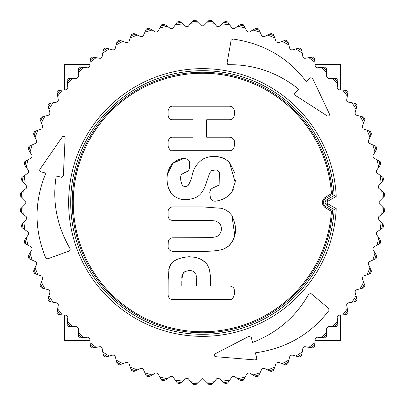 <?xml version="1.0" encoding="UTF-8"?>
<svg xmlns="http://www.w3.org/2000/svg" width="405" height="405" viewBox="0 0 405 405"><rect width="100%" height="100%" fill="white"/><g stroke="black" fill="none" stroke-linecap="round" stroke-linejoin="round"><path stroke-width="0.61" d="M64.572 317.54L64.557 315.08M64.572 86.28L64.572 73.209M64.572 89.794L64.557 86.28M64.572 323.787L64.557 317.626M64.572 326.293L64.557 323.787M64.572 331.462L64.557 326.293M89.92 340.428L64.572 340.428L64.572 315.08M89.92 64.572L64.572 64.572L64.572 89.92M340.428 87.46L340.443 89.92M340.428 318.72L340.428 331.791M340.428 315.206L340.443 318.72M340.428 81.213L340.443 87.374M340.428 78.707L340.443 81.213M340.428 73.538L340.443 78.707M340.428 315.08L340.428 340.428L315.08 340.428M340.428 89.92L340.428 64.572L315.08 64.572M168.49 117.065L168.196 116.2M172.672 119.753L192.922 119.753L172.672 119.753C170.07 119.764 168.536 118.235 168.075 115.157L168.075 110.803C169.214 107.183 170.748 105.649 172.672 106.206L229.691 106.206C232.44 106.439 233.974 107.973 234.287 110.803L234.287 115.157C233.918 118.108 232.384 119.642 229.691 119.753L206.666 119.753L229.691 119.753M170.485 106.763L171.487 106.363M206.666 119.753L206.666 137.199L229.691 137.199C233.088 138.075 234.622 139.609 234.287 141.796L234.287 146.089C233.634 149.369 232.1 150.903 229.691 150.69L172.672 150.69C170.925 151.278 169.391 149.744 168.075 146.089L168.075 141.796C168.779 138.469 170.313 136.936 172.672 137.199L192.922 137.199L192.922 119.753M234.277 110.489L234.287 110.803M170.596 137.69L171.624 137.32M234.09 116.498L233.989 116.792M231.761 119.257L230.89 119.591M170.677 150.235L170.358 150.063M231.731 150.209L230.794 150.554M231.123 137.427L231.503 137.568M232.495 138.151L233.133 138.743M233.71 139.568L234.125 140.581M196.668 285.97L181.82 285.97L196.668 285.97L196.668 281.075M196.46 277.01L195.964 274.372L193.625 271.694C191.621 270.201 188.659 270.216 184.731 271.74C179.81 276.468 182.827 278.544 181.82 282.427L181.82 285.97M196.668 281.723L195.964 274.372M172.054 299.417L170.895 299.103M169.31 298.004L168.698 297.174M168.693 297.169L168.308 296.318M229.691 285.97L210.468 285.97L229.691 285.97C232.885 286.522 234.414 288.056 234.287 290.567L234.287 294.865C233.179 298.465 231.645 299.994 229.691 299.462L172.672 299.462C170.166 299.568 168.637 298.034 168.075 294.865L168.207 274.544M168.774 269.436L171.016 264.435M168.075 281.131L169.037 268.419C170.292 261.721 176.975 257.823 189.069 256.729L195.392 257.337L199.807 258.744L203.644 261.002L205.462 262.541M174.995 260.557L176.433 259.666M231.898 298.895L230.89 299.3M201.31 259.499L205.446 262.531L207.441 264.895L209.35 269.123L210.301 275.324L210.468 285.97M232.617 287.024L232.981 287.358M233.867 288.649L234.166 289.504M210.17 273.81L210.468 280.66M184.731 271.74L183.43 272.788M182.534 274.17L181.82 281.475M194.628 272.449L193.625 271.694M203.801 237.801L172.672 237.801L211.547 237.644L216.797 236.611C221.515 233.427 222.608 229.144 220.072 223.762L216.402 221.211C214.422 220.71 210.468 220.457 204.54 220.447L172.672 220.447C169.882 220.168 168.353 218.634 168.075 215.85L168.075 211.501C168.353 208.712 169.882 207.178 172.672 206.904L202.773 206.904L221.5 208.312L224.659 209.38L228.703 211.931L231.878 215.465L234.768 235.285M172.672 251.292C169.882 251.014 168.353 249.48 168.075 246.696L168.328 240.884L169.325 239.249L170.895 238.16M170.93 238.145L172.672 237.801C169.877 238.059 168.343 239.588 168.075 242.398M234.358 237.011L232.212 241.942L229.498 245.248L226.167 247.754L223.444 249.08C218.978 250.639 212.266 251.378 203.3 251.292L172.667 251.292M231.878 215.465C238.272 229.969 235.057 234.814 232.212 241.942L228.42 246.194L223.707 248.974L220.765 249.91L213.759 250.938M213.501 250.958L212.438 251.034M211.562 251.09L210.585 251.14M224.092 158.456L229.301 161.919L235.047 173.401M235.371 180.352L234.748 185.029M233.558 188.841L231.959 191.869C228.4 196.886 222.973 199.984 215.673 201.158C212.757 201.341 210.975 200.009 210.322 197.169L209.785 192.405L210.6 189.722L211.967 188.426L219.08 185.004L219.505 172.155L217.834 170.788M167.376 174.236L172.874 163.306L184.103 158.223C188.209 159.317 189.96 160.755 189.348 162.532L189.601 167.63L188.968 169.761L187.409 171.35L182.24 173.907C180.103 175.542 180.043 179.233 182.058 184.974C184.113 187.14 186.234 187.191 188.431 185.125C190.563 180.964 191.752 177.977 191.99 176.175C193.418 168.308 197.463 162.4 204.13 158.446C213.167 154.806 221.56 155.965 229.301 161.919L235.209 182.204L231.959 191.869M216.969 156.568L222.623 157.849M186.173 171.877L184.477 172.439M214.113 169.953L211.638 170.657L209.724 172.935L206.565 182.088C203.998 190.689 200.186 195.904 195.134 197.736C187.363 200.566 181.025 200.374 176.124 197.159C171.998 195.797 169.047 191.19 167.265 183.338C166.475 176.681 167.569 170.92 170.551 166.045C173.841 161.56 178.357 158.952 184.103 158.223L185.814 158.304M187.652 159.2L188.629 160.294M171.431 193.322L168.48 188.259M167.381 184.103L166.981 178.995M219.505 172.155C217.404 171.517 219.469 168.946 211.638 170.657M312.508 78.185L310.038 77.755L306.246 81.552C288.183 57.682 263.701 43.502 232.799 39.002L231.108 40.257L227.114 62.896L227.554 64.258L228.653 64.694C254.472 64.451 277.81 72.596 298.662 89.135L294.536 93.418L294.87 95.099L327.21 115.886L327.913 116.124L329.047 115.749L329.569 114.671L329.422 113.942L312.508 78.185M255.155 359.929L256.456 359.382L256.81 358.273L255.373 352.821C286.173 348.477 310.696 334.368 328.946 310.488L328.703 308.397L311.096 293.62L308.767 294.05C296.085 316.624 277.364 332.758 252.598 342.458L251.206 337.279L249.024 336.312L215.151 353.808L214.326 355.17L214.792 356.273L215.733 356.699L255.155 359.929M39.837 169.386L39.68 170.844L40.5 171.669L45.881 173.127C34.162 201.351 34.116 229.645 45.755 258.01L47.689 258.846L69.29 250.984L70.212 250.057L70.08 248.756C56.72 225.479 52.108 201.194 56.244 175.907L61.423 177.294L63.352 175.886L65.134 137.806L64.992 137.077L64.096 136.282L62.927 136.358L62.345 136.86L39.837 169.386M325.757 200.612L326.632 199.847C324.623 201.619 324.623 203.386 326.632 205.153L334.115 209.471A131.797 131.797 0 0 1 134.597 315.46A131.797 131.797 0 0 1 134.597 89.54A131.797 131.797 0 0 1 334.115 195.529L336.221 196.364L327.711 201.295L327.129 202.5L327.898 203.831A1.534 0.44 120 0 1 326.632 205.153L325.225 203.35M325.175 201.832L325.412 201.153M324.329 205.365L323.798 204.525M323.438 203.492L323.327 202.52M323.327 202.48L323.509 201.214M323.777 200.515L324.42 199.523M330.526 195.691L325.625 198.521C322.628 201.163 322.628 203.816 325.625 206.479L332.52 210.494L331.442 211.349L325.347 207.831A1.534 0.435 -60 0 0 325.625 206.479M325.347 207.831C321.317 204.287 321.317 200.733 325.347 197.169A1.534 0.435 60 0 1 325.625 198.521M332.52 210.494A130.263 130.263 0 0 1 135.073 313.956A130.263 130.263 0 0 1 135.073 91.044A130.263 130.263 0 0 1 332.52 194.506L332.52 194.537M332.52 194.506L331.442 193.651L325.347 197.169M203.583 379.191L202.5 378.741L201.417 379.191L195.858 384.75A182.371 182.371 0 0 1 193.236 384.634L188.178 378.614L186.022 378.422L179.997 383.479A182.371 182.371 0 0 1 177.395 383.135L172.884 376.696L170.753 376.316L164.308 380.827A182.371 182.371 0 0 1 161.747 380.26L157.818 373.45L155.722 372.889L148.913 376.822A182.371 182.371 0 0 1 146.407 376.032L143.087 368.904L141.051 368.165L133.923 371.486A182.371 182.371 0 0 1 131.498 370.484L128.81 363.093L126.846 362.176L119.455 364.865A182.371 182.371 0 0 1 117.131 363.655L115.096 356.061L113.218 354.977L105.619 357.013A182.371 182.371 0 0 1 103.407 355.6L102.045 347.86L100.268 346.614L92.522 347.981A182.371 182.371 0 0 1 90.442 346.381L89.758 338.55L88.098 337.157L80.261 337.841A182.371 182.371 0 0 1 78.327 336.069L78.327 328.207L76.793 326.673L68.931 326.673A182.371 182.371 0 0 1 67.159 324.739L67.843 316.902L66.45 315.242L58.619 314.558A182.371 182.371 0 0 1 57.019 312.478L58.386 304.732L57.14 302.955L49.4 301.593A182.371 182.371 0 0 1 47.987 299.381L50.023 291.782L48.939 289.904L41.345 287.869A182.371 182.371 0 0 1 40.136 285.545L42.824 278.154L41.907 276.19L34.516 273.502A182.371 182.371 0 0 1 33.514 271.077L36.835 263.949L36.096 261.913L28.968 258.592A182.371 182.371 0 0 1 28.178 256.087L32.111 249.277L31.549 247.182L24.74 243.253A182.371 182.371 0 0 1 24.173 240.691L28.684 234.247L28.304 232.116L21.865 227.605A182.371 182.371 0 0 1 21.521 225.003L26.578 218.978L26.386 216.822L20.366 211.764A182.371 182.371 0 0 1 20.25 209.142L25.809 203.583L25.809 201.417L20.25 195.858A182.371 182.371 0 0 1 20.366 193.236L26.386 188.178L26.578 186.022L21.521 179.997A182.371 182.371 0 0 1 21.865 177.395L28.304 172.884L28.684 170.753L24.173 164.308A182.371 182.371 0 0 1 24.74 161.747L31.549 157.818L32.111 155.722L28.178 148.913A182.371 182.371 0 0 1 28.968 146.407L36.096 143.087L36.835 141.051L33.514 133.923A182.371 182.371 0 0 1 34.516 131.498L41.907 128.81L42.824 126.846L40.136 119.455A182.371 182.371 0 0 1 41.345 117.131L48.939 115.096L50.023 113.218L47.987 105.619A182.371 182.371 0 0 1 49.4 103.407L57.14 102.045L58.386 100.268L57.019 92.522A182.371 182.371 0 0 1 58.619 90.442L66.45 89.758L67.843 88.098L67.159 80.261A182.371 182.371 0 0 1 68.931 78.327L76.793 78.327L78.327 76.793L78.327 68.931A182.371 182.371 0 0 1 80.261 67.159L88.098 67.843L89.758 66.45L90.442 58.619A182.371 182.371 0 0 1 92.522 57.019L100.268 58.386L102.045 57.14L103.407 49.4A182.371 182.371 0 0 1 105.619 47.987L113.218 50.023L115.096 48.939L117.131 41.345A182.371 182.371 0 0 1 119.455 40.136L126.846 42.824L128.81 41.907L131.498 34.516A182.371 182.371 0 0 1 133.923 33.514L141.051 36.835L143.087 36.096L146.407 28.968A182.371 182.371 0 0 1 148.913 28.178L155.722 32.111L157.818 31.549L161.747 24.74A182.371 182.371 0 0 1 164.308 24.173L170.753 28.684L172.884 28.304L177.395 21.865A182.371 182.371 0 0 1 179.997 21.521L186.022 26.578L188.178 26.386L193.236 20.366A182.371 182.371 0 0 1 195.858 20.25L201.417 25.809L203.583 25.809L209.142 20.25A182.371 182.371 0 0 1 211.764 20.366L216.822 26.386L218.978 26.578L225.003 21.521A182.371 182.371 0 0 1 227.605 21.865L232.116 28.304L234.247 28.684L240.691 24.173A182.371 182.371 0 0 1 243.253 24.74L247.182 31.549L249.277 32.111L256.087 28.178A182.371 182.371 0 0 1 258.592 28.968L261.913 36.096L263.949 36.835L271.077 33.514A182.371 182.371 0 0 1 273.502 34.516L276.19 41.907L278.154 42.824L285.545 40.136A182.371 182.371 0 0 1 287.869 41.345L289.904 48.939L291.782 50.023L299.381 47.987A182.371 182.371 0 0 1 301.593 49.4L302.955 57.14L304.732 58.386L312.478 57.019A182.371 182.371 0 0 1 314.558 58.619L315.242 66.45L316.902 67.843L324.739 67.159A182.371 182.371 0 0 1 326.673 68.931L326.673 76.793L328.207 78.327L336.069 78.327A182.371 182.371 0 0 1 337.841 80.261L337.157 88.098L338.55 89.758L346.381 90.442A182.371 182.371 0 0 1 347.981 92.522L346.614 100.268L347.86 102.045L355.6 103.407A182.371 182.371 0 0 1 357.013 105.619L354.977 113.218L356.061 115.096L363.655 117.131A182.371 182.371 0 0 1 364.865 119.455L362.176 126.846L363.093 128.81L370.484 131.498A182.371 182.371 0 0 1 371.486 133.923L368.165 141.051L368.904 143.087L376.032 146.407A182.371 182.371 0 0 1 376.822 148.913L372.889 155.722L373.45 157.818L380.26 161.747A182.371 182.371 0 0 1 380.827 164.308L376.316 170.753L376.696 172.884L383.135 177.395A182.371 182.371 0 0 1 383.479 179.997L378.422 186.022L378.614 188.178L384.634 193.236A182.371 182.371 0 0 1 384.75 195.858L379.191 201.417L379.191 203.583L384.75 209.142A182.371 182.371 0 0 1 384.634 211.764L378.614 216.822L378.422 218.978L383.479 225.003A182.371 182.371 0 0 1 383.135 227.605L376.696 232.116L376.316 234.247L380.827 240.691A182.371 182.371 0 0 1 380.26 243.253L373.45 247.182L372.889 249.277L376.822 256.087A182.371 182.371 0 0 1 376.032 258.592L368.904 261.913L368.165 263.949L371.486 271.077A182.371 182.371 0 0 1 370.484 273.502L363.093 276.19L362.176 278.154L364.865 285.545A182.371 182.371 0 0 1 363.655 287.869L356.061 289.904L354.977 291.782L357.013 299.381A182.371 182.371 0 0 1 355.6 301.593L347.86 302.955L346.614 304.732L347.981 312.478A182.371 182.371 0 0 1 346.381 314.558L338.55 315.242L337.157 316.902L337.841 324.739A182.371 182.371 0 0 1 336.069 326.673L328.207 326.673L326.673 328.207L326.673 336.069A182.371 182.371 0 0 1 324.739 337.841L316.902 337.157L315.242 338.55L314.558 346.381A182.371 182.371 0 0 1 312.478 347.981L304.732 346.614L302.955 347.86L301.593 355.6A182.371 182.371 0 0 1 299.381 357.013L291.782 354.977L289.904 356.061L287.869 363.655A182.371 182.371 0 0 1 285.545 364.865L278.154 362.176L276.19 363.093L273.502 370.484A182.371 182.371 0 0 1 271.077 371.486L263.949 368.165L261.913 368.904L258.592 376.032A182.371 182.371 0 0 1 256.087 376.822L249.277 372.889L247.182 373.45L243.253 380.26A182.371 182.371 0 0 1 240.691 380.827L234.247 376.316L232.116 376.696L227.605 383.135A182.371 182.371 0 0 1 225.003 383.479L218.978 378.422L216.822 378.614L211.764 384.634A182.371 182.371 0 0 1 209.142 384.75L203.583 379.191M326.632 205.153L334.14 209.486L336.221 208.636L327.898 203.831M327.898 201.169A1.534 0.44 -120 0 0 326.632 199.847L334.14 195.514M214.139 381.809A179.688 179.688 0 0 1 206.535 382.143M229.721 380.113A179.688 179.688 0 0 1 222.178 381.105M245.096 377.065A179.688 179.688 0 0 1 237.669 378.71M260.152 372.686A179.688 179.688 0 0 1 252.892 374.974M274.762 367.016A179.688 179.688 0 0 1 267.73 369.927M288.826 360.091A179.688 179.688 0 0 1 282.077 363.604M302.231 351.965A179.688 179.688 0 0 1 295.817 356.056M314.882 342.706A179.688 179.688 0 0 1 308.843 347.338M326.673 332.378A179.688 179.688 0 0 1 321.064 337.522M337.522 321.064A179.688 179.688 0 0 1 332.378 326.673M347.338 308.843A179.688 179.688 0 0 1 342.706 314.882M356.056 295.817A179.688 179.688 0 0 1 351.965 302.231M363.604 282.077A179.688 179.688 0 0 1 360.091 288.826M369.927 267.73A179.688 179.688 0 0 1 367.016 274.762M374.974 252.892A179.688 179.688 0 0 1 372.686 260.152M378.71 237.669A179.688 179.688 0 0 1 377.065 245.096M381.105 222.178A179.688 179.688 0 0 1 380.113 229.721M382.143 206.535A179.688 179.688 0 0 1 381.809 214.139M381.809 190.861A179.688 179.688 0 0 1 382.143 198.465M380.113 175.279A179.688 179.688 0 0 1 381.105 182.822M377.065 159.904A179.688 179.688 0 0 1 378.71 167.331M372.686 144.848A179.688 179.688 0 0 1 374.974 152.108M367.016 130.238A179.688 179.688 0 0 1 369.927 137.27M360.091 116.174A179.688 179.688 0 0 1 363.604 122.923M351.965 102.769A179.688 179.688 0 0 1 356.056 109.183M342.706 90.118A179.688 179.688 0 0 1 347.338 96.157M332.378 78.327A179.688 179.688 0 0 1 337.522 83.936M321.064 67.478A179.688 179.688 0 0 1 326.673 72.622M308.843 57.662A179.688 179.688 0 0 1 314.882 62.294M295.817 48.944A179.688 179.688 0 0 1 302.231 53.035M282.077 41.396A179.688 179.688 0 0 1 288.826 44.909M267.73 35.073A179.688 179.688 0 0 1 274.762 37.984M252.892 30.026A179.688 179.688 0 0 1 260.152 32.314M237.669 26.29A179.688 179.688 0 0 1 245.096 27.935M222.178 23.895A179.688 179.688 0 0 1 229.721 24.887M206.535 22.857A179.688 179.688 0 0 1 214.139 23.191M190.861 23.191A179.688 179.688 0 0 1 198.465 22.857M175.279 24.887A179.688 179.688 0 0 1 182.822 23.895M159.904 27.935A179.688 179.688 0 0 1 167.331 26.29M144.848 32.314A179.688 179.688 0 0 1 152.108 30.026M130.238 37.984A179.688 179.688 0 0 1 137.27 35.073M116.174 44.909A179.688 179.688 0 0 1 122.923 41.396M102.769 53.035A179.688 179.688 0 0 1 109.183 48.944M90.118 62.294A179.688 179.688 0 0 1 96.157 57.662M78.327 72.622A179.688 179.688 0 0 1 83.936 67.478M67.478 83.936A179.688 179.688 0 0 1 72.622 78.327M57.662 96.157A179.688 179.688 0 0 1 62.294 90.118M48.944 109.183A179.688 179.688 0 0 1 53.035 102.769M41.396 122.923A179.688 179.688 0 0 1 44.909 116.174M35.073 137.27A179.688 179.688 0 0 1 37.984 130.238M30.026 152.108A179.688 179.688 0 0 1 32.314 144.848M26.29 167.331A179.688 179.688 0 0 1 27.935 159.904M23.895 182.822A179.688 179.688 0 0 1 24.887 175.279M22.857 198.465A179.688 179.688 0 0 1 23.191 190.861M23.191 214.139A179.688 179.688 0 0 1 22.857 206.535M24.887 229.721A179.688 179.688 0 0 1 23.895 222.178M27.935 245.096A179.688 179.688 0 0 1 26.29 237.669M32.314 260.152A179.688 179.688 0 0 1 30.026 252.892M37.984 274.762A179.688 179.688 0 0 1 35.073 267.73M44.909 288.826A179.688 179.688 0 0 1 41.396 282.077M53.035 302.231A179.688 179.688 0 0 1 48.944 295.817M62.294 314.882A179.688 179.688 0 0 1 57.662 308.843M72.622 326.673A179.688 179.688 0 0 1 67.478 321.064M83.936 337.522A179.688 179.688 0 0 1 78.327 332.378M96.157 347.338A179.688 179.688 0 0 1 90.118 342.706M109.183 356.056A179.688 179.688 0 0 1 102.769 351.965M122.923 363.604A179.688 179.688 0 0 1 116.174 360.091M137.27 369.927A179.688 179.688 0 0 1 130.238 367.016M152.108 374.974A179.688 179.688 0 0 1 144.848 372.686M167.331 378.71A179.688 179.688 0 0 1 159.904 377.065M182.822 381.105A179.688 179.688 0 0 1 175.279 380.113M198.465 382.143A179.688 179.688 0 0 1 190.861 381.809M336.221 208.636A133.863 133.863 0 0 1 202.5 336.363A133.863 133.863 0 0 1 68.653 204.545A133.863 133.863 0 0 1 198.41 68.703A133.863 133.863 0 0 1 336.221 196.364M212.686 21.46A181.324 181.324 0 0 0 208.13 21.262M25.981 161.033A181.324 181.324 0 0 0 24.994 165.483M181.096 22.442A181.324 181.324 0 0 0 176.575 23.039M165.483 24.994A181.324 181.324 0 0 0 161.033 25.981M243.967 25.981A181.324 181.324 0 0 0 239.517 24.994M135.219 34.116A181.324 181.324 0 0 0 131.007 35.863M228.425 23.039A181.324 181.324 0 0 0 223.904 22.442M331.442 211.349A129.246 129.246 0 0 1 198.07 331.67A129.246 129.246 0 0 1 73.254 202.5A129.246 129.246 0 0 1 198.07 73.33A129.246 129.246 0 0 1 331.442 193.651M196.87 21.262A181.324 181.324 0 0 0 192.314 21.46M150.154 28.897A181.324 181.324 0 0 0 145.805 30.269M120.801 40.621A181.324 181.324 0 0 0 116.756 42.727M107.006 48.357A181.324 181.324 0 0 0 103.159 50.807M93.935 57.267A181.324 181.324 0 0 0 90.315 60.046M81.689 67.286A181.324 181.324 0 0 0 78.327 70.364M70.364 78.327A181.324 181.324 0 0 0 67.286 81.689M60.046 90.315A181.324 181.324 0 0 0 57.267 93.935M50.807 103.159A181.324 181.324 0 0 0 48.357 107.006M42.727 116.756A181.324 181.324 0 0 0 40.621 120.801M35.863 131.007A181.324 181.324 0 0 0 34.116 135.219M30.269 145.805A181.324 181.324 0 0 0 28.897 150.154M23.039 176.575A181.324 181.324 0 0 0 22.442 181.096M21.262 208.13A181.324 181.324 0 0 0 21.46 212.686M21.46 192.314A181.324 181.324 0 0 0 21.262 196.87M161.033 379.019A181.324 181.324 0 0 0 165.483 380.006M22.442 223.904A181.324 181.324 0 0 0 23.039 228.425M24.994 239.517A181.324 181.324 0 0 0 25.981 243.967M28.897 254.846A181.324 181.324 0 0 0 30.269 259.195M34.116 269.781A181.324 181.324 0 0 0 35.863 273.993M40.621 284.199A181.324 181.324 0 0 0 42.727 288.244M48.357 297.994A181.324 181.324 0 0 0 50.807 301.841M57.267 311.065A181.324 181.324 0 0 0 60.046 314.685M67.286 323.311A181.324 181.324 0 0 0 70.364 326.673M78.327 334.636A181.324 181.324 0 0 0 81.689 337.714M90.315 344.954A181.324 181.324 0 0 0 93.935 347.733M103.159 354.193A181.324 181.324 0 0 0 107.006 356.643M116.756 362.272A181.324 181.324 0 0 0 120.801 364.378M131.007 369.137A181.324 181.324 0 0 0 135.219 370.884M145.805 374.731A181.324 181.324 0 0 0 150.154 376.103M344.954 314.685A181.324 181.324 0 0 0 347.733 311.065M176.575 381.961A181.324 181.324 0 0 0 181.096 382.558M192.314 383.54A181.324 181.324 0 0 0 196.87 383.738M208.13 383.738A181.324 181.324 0 0 0 212.686 383.54M223.904 382.558A181.324 181.324 0 0 0 228.425 381.961M239.517 380.006A181.324 181.324 0 0 0 243.967 379.019M254.846 376.103A181.324 181.324 0 0 0 259.195 374.731M269.781 370.884A181.324 181.324 0 0 0 273.993 369.137M284.199 364.378A181.324 181.324 0 0 0 288.244 362.272M297.994 356.643A181.324 181.324 0 0 0 301.841 354.193M311.065 347.733A181.324 181.324 0 0 0 314.685 344.954M323.311 337.714A181.324 181.324 0 0 0 326.673 334.636M334.636 326.673A181.324 181.324 0 0 0 337.714 323.311M379.019 243.967A181.324 181.324 0 0 0 380.006 239.517M354.193 301.841A181.324 181.324 0 0 0 356.643 297.994M362.272 288.244A181.324 181.324 0 0 0 364.378 284.199M369.137 273.993A181.324 181.324 0 0 0 370.884 269.781M374.731 259.195A181.324 181.324 0 0 0 376.103 254.846M356.643 107.006A181.324 181.324 0 0 0 354.193 103.159M381.961 228.425A181.324 181.324 0 0 0 382.558 223.904M383.54 212.686A181.324 181.324 0 0 0 383.738 208.13M383.738 196.87A181.324 181.324 0 0 0 383.54 192.314M382.558 181.096A181.324 181.324 0 0 0 381.961 176.575M380.006 165.483A181.324 181.324 0 0 0 379.019 161.033M376.103 150.154A181.324 181.324 0 0 0 374.731 145.805M370.884 135.219A181.324 181.324 0 0 0 369.137 131.007M364.378 120.801A181.324 181.324 0 0 0 362.272 116.756M347.733 93.935A181.324 181.324 0 0 0 344.954 90.315M337.714 81.689A181.324 181.324 0 0 0 334.636 78.327M326.673 70.364A181.324 181.324 0 0 0 323.311 67.286M314.685 60.046A181.324 181.324 0 0 0 311.065 57.267M301.841 50.807A181.324 181.324 0 0 0 297.994 48.357M288.244 42.727A181.324 181.324 0 0 0 284.199 40.621M273.993 35.863A181.324 181.324 0 0 0 269.781 34.116M259.195 30.269A181.324 181.324 0 0 0 254.846 28.897"/></g></svg>
